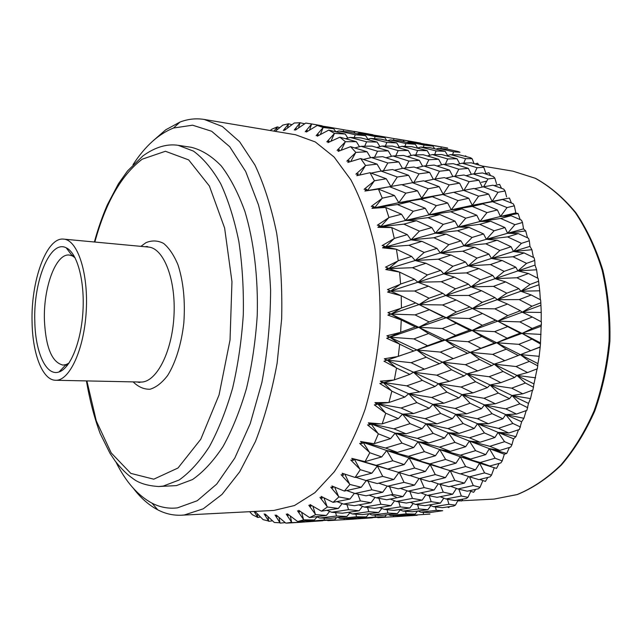 <?xml version="1.0" encoding="UTF-8"?>
<svg xmlns="http://www.w3.org/2000/svg" width="642" height="642" viewBox="0 0 642 642"><rect width="100%" height="100%" fill="white"/><g stroke="black" fill="none" stroke-linecap="round" stroke-linejoin="round"><path stroke-width="0.96" d="M115.977 462.112C125.792 481.837 137.813 495.52 152.026 503.176C160.115 507.332 168.589 508.897 177.457 507.862L197.238 500.736L216.731 484.076L234.803 458.051L250.244 423.584L261.904 382.383C267.529 352.322 270.434 321.578 270.611 290.152C269.15 259.288 265.106 230.855 258.469 204.846L245.693 171.502L229.716 146.721L211.635 131.257L192.576 125.19L173.525 128.023C158.526 134.001 145.02 146.232 133.014 164.697M176.406 485.609L192.464 479.582C203.193 472.143 213.401 461.1 223.079 446.447C232.227 429.843 240.036 410.495 246.504 388.386C252.001 365.105 255.572 340.806 257.233 315.495C258.269 277.569 253.895 241.352 244.947 211.547C238.238 193.017 230.334 177.794 221.217 165.869C211.643 156.038 201.636 149.843 191.188 147.283L178.243 145.333L193.475 151.119C203.362 158.381 212.446 169.255 220.712 183.732C228.295 200.184 234.346 219.436 238.856 241.504C242.307 264.785 243.791 289.173 243.294 314.652C241.625 340.172 238.062 364.656 232.613 388.129C226.193 410.407 218.449 429.915 209.396 446.639C199.814 461.397 189.719 472.52 179.118 480.007L163.261 486.074L158.702 486.524L176.406 485.609M344.786 474.085L349.561 483.972L341.111 474.711L343.558 475.216L342.186 473.234L355.09 477.455L371.862 473.186L377.352 466.012L354.336 459.15L359.905 469.19L350.797 460.065L353.301 460.362L354.336 459.15L365.081 461.598L381.709 456.919L386.733 450.515L363.171 442.418L369.423 452.257L359.664 443.405L362.2 443.478L363.171 442.418L374.158 443.662L390.585 438.647L395.191 433.149L371.012 423.881L377.937 433.358L367.553 424.924L370.113 424.763L371.012 423.881L382.167 423.872L385.762 413.207L374.318 404.869L376.886 404.476L377.721 403.786L374.976 402.63L388.932 402.51L391.853 391.155L383.162 382.415L380.345 381.163L393.715 380.04L382.375 382.905L380.345 381.163M382.167 423.872L398.329 418.616L385.762 413.207M393.891 428.84L406.073 433.815L422.083 428.704L410.061 423.624L393.891 428.84L371.012 423.881L368.339 422.837L381.533 423.929M370.113 424.763L368.339 422.837M374.158 443.662L378.371 433.832L377.937 433.358M390.585 438.647L378.371 433.832M385.561 448.036L397.414 452.385L413.665 447.562L401.988 443.084L385.561 448.036L360.563 441.503L373.532 443.654M362.2 443.478L360.563 441.503M365.081 461.598L369.816 452.738L369.423 452.257M381.709 456.919L369.816 452.738M376.18 465.33L387.736 469.021L404.179 464.575L392.816 460.739L376.18 465.33L351.792 458.372L364.463 461.534M353.301 460.362L351.792 458.372M355.09 477.455L360.258 469.679L359.905 469.19M371.862 473.186L360.258 469.679M334.626 487.077L338.575 496.459L330.782 487.19L333.158 487.888L331.914 485.954L344.361 491.074L349.89 484.453L349.561 483.972M344.361 491.074L361.237 487.27L349.89 484.453M323.937 497.807L327.115 506.546L319.965 497.398L322.252 498.288L321.144 496.41L333.086 502.341L338.864 496.924L338.575 496.459M333.086 502.341L349.994 499.051L338.864 496.924M312.879 506.209L315.366 514.21L308.826 505.286L311.033 506.337L310.03 504.548L321.425 511.184L327.38 507.003L327.115 506.546M321.425 511.184L338.326 508.44L327.38 507.003M301.612 512.276L303.497 519.434L297.535 510.839L299.637 512.043L298.747 510.358L309.572 517.58L315.607 514.635L315.366 514.21M309.572 517.58L326.409 515.414L315.607 514.635M290.288 515.999L291.653 522.267L286.236 514.09L288.234 515.414L287.447 513.849L297.671 521.553L303.706 519.835L303.497 519.434M297.671 521.553L314.395 519.972L303.706 519.835M279.061 517.444L279.984 522.765L275.065 515.085L276.951 516.513L276.253 515.085L285.875 523.158L291.653 522.267M287.135 523.102L302.446 522.163L291.837 522.636M268.043 516.69L268.613 521.047L264.143 513.913L265.924 515.43L265.307 514.138L274.327 522.484L279.984 522.765M285.192 522.628L280.145 523.11M254.994 511.417L263.132 519.643L268.613 521.047M272.481 520.814L268.765 521.344M254.392 511.449L255.259 512.268L254.914 511.554M249.61 511.698L252.418 514.748L257.795 517.476L254.072 511.465M260.475 516.979L257.795 517.476M276.574 130.238L277.32 126.899L271.71 129.259L270.274 130.511M277.32 126.899L279.703 127.662M273.974 131.129L277.167 127.14M287.464 128.071L288.595 123.77L282.841 125.102L275.233 131.345M288.595 123.77L291.95 124.692M298.482 128.015L300.079 122.758L294.237 122.999L284.47 130.334L285.208 129.154L283.299 130.487L288.427 124.05M300.079 122.758L304.653 123.786M309.5 130.149L311.643 123.97L305.769 123.071L295.432 130.093L296.267 128.785L294.253 130.013L299.886 123.071M311.643 123.97L322.091 125.8L322.573 126.458M320.382 134.555L323.143 127.493L317.325 125.415L306.427 132.019L307.358 130.583L305.247 131.706L311.418 124.307M323.143 127.493L333.736 128.737L317.325 125.415M330.975 141.256L334.45 133.392L328.744 130.101L317.308 136.192L318.352 134.643L316.153 135.631L322.902 127.862M334.45 133.392L345.219 134.026L328.744 130.101M341.143 150.276L345.396 141.697L339.899 137.179L327.95 142.652L329.105 141.007L326.818 141.842L334.177 133.785M345.396 141.697L356.374 141.689L339.899 137.179M350.717 161.575L355.82 152.403L350.604 146.673L338.182 151.408L339.466 149.69L337.106 150.356L345.091 142.115M355.82 152.403L367.047 151.737L350.604 146.673M359.544 175.081L365.555 165.459L360.708 158.542L347.86 162.442L349.28 160.677L346.849 161.15L355.483 152.836M365.555 165.459L377.071 164.127L360.708 158.542M384.285 187.785L364.921 191.043L366.606 189.23L367.521 190.586L374.422 180.763L370.041 172.722L356.824 175.691L358.38 173.894L355.901 174.167L365.186 165.901M374.422 180.763L386.259 178.765L370.041 172.722M366.606 189.23L364.094 189.294L374.021 181.204M382.271 198.161L394.461 195.529L398.818 202.687L371.991 208.329L373.813 206.539L374.663 207.743L382.271 198.161L378.427 189.077L364.921 191.043M394.461 195.529L378.427 189.077M373.813 206.539L371.285 206.379L381.829 198.603M388.94 217.469L401.515 214.227L405.543 220.471L377.905 227.348L379.863 225.615L380.658 226.65L388.94 217.469L385.706 207.446L371.991 208.329M401.515 214.227L385.706 207.446M379.863 225.615L377.335 225.222L388.466 217.895M394.292 238.423L407.285 234.619L411.032 239.843L382.544 247.844L384.622 246.199L385.377 247.034L394.292 238.423L391.748 227.597L377.905 227.348M407.285 234.619L391.748 227.597M384.622 246.199L382.11 245.581L393.787 238.832M398.217 260.724L411.626 256.431L415.173 260.524L385.794 269.528L387.993 267.995L388.723 268.629L398.217 260.724L396.411 249.257L382.544 247.844M411.626 256.431L396.411 249.257M387.993 267.995L385.513 267.152L397.679 261.109M400.616 284.045L414.467 279.326L417.878 282.223L387.599 292.07L389.895 290.674L390.609 291.091L400.616 284.045L399.589 272.104L385.794 269.528M414.467 279.326L399.589 272.104M389.895 290.674L387.471 289.614L400.054 284.398M424.418 369.174L439.409 363.725L426.24 357.217L411.097 362.69L424.418 369.174L413.504 372.224L387.238 360.106L396.002 367.609L383.98 361.205L416.875 349.962L389.863 337.202L386.685 338.278L400.648 332.243L415.366 326.938L418.744 327.3L390.994 314.066L387.896 315.11L390.28 313.882L390.994 314.066L401.435 308.016L401.218 295.793L387.599 292.07M401.435 308.016L415.727 302.96L401.218 295.793M415.727 302.96L419.074 304.597L390.994 314.066L387.937 312.622L400.857 308.329M390.28 313.882L387.937 312.622M400.648 332.243L401.25 319.941L387.896 315.11M415.366 326.938L401.25 319.941M442.169 340.364L428.591 333.543L413.865 338.904L427.588 345.725L442.169 340.364L445.187 340.075L418.744 327.3L389.863 337.202L386.885 335.798L400.054 332.508M389.14 337.243L386.885 335.798M398.273 356.326L399.677 344.144L386.685 338.278M413.4 350.885L399.677 344.144M411.097 362.69L387.238 360.106L384.341 358.766L397.655 356.543M386.492 360.379L384.341 358.766M393.715 380.04L394.34 379.871L396.523 368.01L396.002 367.609M394.34 379.871L409.853 374.39L396.523 368.01M388.932 402.51L404.789 397.085L391.853 391.155M391.363 390.721L379.831 383.523L382.375 382.905M376.886 404.476L374.976 402.63M398.329 418.616L402.558 414.13L377.721 403.786L388.306 402.614M413.865 338.904L389.863 337.202L399.131 343.775M415.029 314.885L429.153 321.939L443.309 316.771L429.329 309.741L415.029 314.885L390.994 314.066L400.68 319.62M414.58 291.019L429.097 298.209L442.811 293.33L428.439 286.188L414.58 291.019L390.609 291.091L400.632 295.521M412.525 267.698L427.42 274.92L440.693 270.41L425.943 263.268L412.525 267.698L388.723 268.629L398.987 271.887M408.922 245.292L424.161 252.442L437.001 248.382L421.906 241.344L408.922 245.292L385.377 247.034L395.793 249.088M403.858 224.138L419.411 231.12L431.825 227.581L416.425 220.736L403.858 224.138L380.658 226.65L391.122 227.485M397.438 204.557L413.263 211.266L425.269 208.305L409.604 201.749L397.438 204.557L374.663 207.743L385.088 207.39M389.79 186.79L405.848 193.154L417.485 190.81L401.595 184.615L367.521 190.586L377.809 189.085M257.362 513.817L257.659 517.211M401.009 408.007L413.552 413.56L429.265 408.24L416.883 402.606L401.009 408.007L377.721 403.786L385.304 412.75M361.237 487.27L366.261 480.625M349.994 499.051L354.4 493.281M338.326 508.44L342.154 503.569M326.409 515.414L329.643 511.433M314.395 519.972L317.028 516.89M302.446 522.163L303.481 521.023M333.736 128.737L335.806 131.762M345.219 134.026L347.86 138.094M356.374 141.689L359.496 146.721M367.047 151.737L370.643 157.723M377.071 164.127L381.163 171.053M386.259 178.765L390.914 186.581M443.309 316.771L446.262 317.734L416.449 303.345M422.308 380.361L406.779 385.85L419.707 391.901L435.083 386.476L422.308 380.361L413.504 372.224L409.853 374.39M404.789 397.085L408.705 393.723L383.162 382.415L406.779 385.85M453.324 358.605L467.617 353.277L454.737 346.72L440.3 352.073L453.324 358.605L442.563 362.192L416.875 349.962L394.822 357.53M537.836 365.884L529.369 361.39L516.04 366.534L527.539 372.561L537.362 368.765L537.94 363.621L520.253 354.601L529.369 361.39M514.683 377.464L503.079 371.477L489.124 376.718L500.84 382.664L514.683 377.464L516.874 375.401L494.171 364.142L503.079 371.477M487.398 387.632L475.578 381.733L461.02 387.046L472.953 392.888L487.398 387.632L490.039 384.967L466.911 373.861L475.578 381.733M458.95 397.904L446.88 392.126L431.657 397.494L443.887 403.2L458.95 397.904L462.063 394.637L438.454 383.739L446.88 392.126M422.083 428.704L426.095 423.784L402.558 414.13L413.552 413.56M429.265 408.24L432.933 404.372L408.705 393.723L416.883 402.606M452.385 418.696L440.701 413.424L425.14 418.656L437.001 423.832L452.385 418.696L455.828 414.363L432.933 404.372L443.887 403.2M431.657 397.494L408.705 393.723L419.707 391.901M481.516 408.673L470.088 403.232L455.178 408.456L466.718 413.809L481.516 408.673L484.461 404.925L462.063 394.637L472.953 392.888M461.02 387.046L438.454 383.739L413.504 372.224L436.745 375.177L449.368 381.34L464.054 375.979L451.591 369.776L436.745 375.177M509.539 398.658L498.336 393.081L483.996 398.281L495.311 403.786L509.539 398.658L511.995 395.496L490.039 384.967L500.84 382.664M489.124 376.718L466.911 373.861L442.563 362.192L439.409 363.725M537.089 368.869L533.959 383.916L516.874 375.401L527.539 372.561M516.04 366.534L494.171 364.142L445.187 340.075L455.692 335.349L469.551 330.148L456.269 323.351L442.25 328.535L455.692 335.349M507.156 338.206L520.148 333.15L507.702 326.593L494.605 331.633L507.156 338.206L496.78 342.756L518.776 344.329L530.701 350.652L540.203 346.905L539.168 356.31L520.253 354.601L472.127 330.461L482.391 325.293L495.592 320.27L482.527 313.505L469.238 318.504L482.391 325.293M539.168 356.31L537.94 363.621M533.574 387.246L525.413 383.017L511.674 388.161L522.773 393.803L532.892 390.031L533.959 383.916M413.665 447.562L418.086 441.704L395.191 433.149L406.073 433.815M425.14 418.656L402.558 414.13L410.061 423.624M444.505 438.069L433.173 433.358L417.324 438.358L428.84 442.956L444.505 438.069L448.333 432.756L426.095 423.784L437.001 423.832M455.178 408.456L432.933 404.372L440.701 413.424M474.237 428.455L463.179 423.543L447.939 428.583L459.118 433.398L474.237 428.455L477.536 423.704L455.828 414.363L466.718 413.809M483.996 398.281L462.063 394.637L470.088 403.232M502.911 418.777L492.093 413.681L477.399 418.736L488.337 423.744L502.911 418.777L505.695 414.588L484.461 404.925L495.311 403.786M511.674 388.161L490.039 384.967L498.336 393.081M532.467 390.192L530.509 398.586L528.486 403.401L511.995 395.496L522.773 393.803M535.629 377.817L516.874 375.401L525.413 383.017M527.756 407.726L519.892 403.81L505.776 408.866L516.481 414.05L526.873 410.366L528.486 403.401M404.179 464.575L409.05 457.89L386.733 450.515L397.414 452.385M417.324 438.358L395.191 433.149L401.988 443.084M435.453 455.732L424.442 451.639L408.36 456.334L419.555 460.29L435.453 455.732L439.714 449.561L418.086 441.704L428.84 442.956M447.939 428.583L426.095 423.784L433.173 433.358M465.683 446.704L454.961 442.362L439.449 447.137L450.299 451.358L465.683 446.704L469.398 441.038L448.333 432.756L459.118 433.398M477.399 418.736L455.828 414.363L463.179 423.543M494.926 437.515L484.461 432.957L469.462 437.796L480.056 442.242L494.926 437.515L498.104 432.387L477.536 423.704L488.337 423.744M505.776 408.866L484.461 404.925L492.093 413.681M526.223 410.591L523.896 418.295L521.641 421.778L505.695 414.588L516.481 414.05M530.509 398.586L511.995 395.496L519.892 403.81M520.493 427.002L512.902 423.463L498.449 428.342L508.793 433.005L519.426 429.466L521.641 421.778M379.743 466.702L387.736 469.021M408.36 456.334L386.733 450.515L392.816 460.739M425.389 471.477L414.676 468.034L398.401 472.343L409.315 475.642L425.389 471.477L430.124 464.559L409.05 457.89L419.555 460.29M439.449 447.137L418.086 441.704L424.442 451.639M456.021 463.171L445.612 459.447L429.875 463.877L440.428 467.464L456.021 463.171L460.202 456.711L439.714 449.561L450.299 451.358M469.462 437.796L448.333 432.756L454.961 442.362M485.737 454.624L475.594 450.652L460.338 455.186L470.618 459.03L485.737 454.624L489.356 448.654L469.398 441.038L480.056 442.242M498.449 428.342L477.536 423.704L484.461 432.957M518.495 429.779L515.927 436.664L513.544 438.783L498.104 432.387L508.793 433.005M523.896 418.295L505.695 414.588L512.902 423.463M511.923 444.818L504.588 441.688L489.846 446.302L499.853 450.395L510.695 447.065L511.923 444.818L513.544 438.783M393.803 479.526L382.704 476.372L365.932 480.537L377.215 483.538L393.803 479.526L398.891 472.488M365.932 480.537L355.78 477.287M398.401 472.343L377.352 466.012L382.704 476.372M429.875 463.877L409.05 457.89L414.676 468.034M444.264 468.829L430.124 464.559L440.428 467.464M460.338 455.186L439.714 449.561L445.612 459.447M475.505 469.88L465.651 466.525L450.186 470.69L460.194 473.908L475.505 469.88L479.614 463.195L460.202 456.711L470.618 459.03M489.846 446.302L469.398 441.038L475.594 450.652M509.403 447.466L506.747 453.437L504.339 454.207L489.356 448.654L499.853 450.395M515.927 436.664L498.104 432.387L504.588 441.688M502.213 460.924L495.094 458.228L480.112 462.513L489.83 466.004L500.84 462.93L502.213 460.924L504.339 454.207M445.428 477.656L435.284 474.582L419.387 478.603L429.675 481.532L445.428 477.656L450.026 470.642M414.507 485.127L404.043 482.351L387.64 486.211L398.313 488.835L414.507 485.127L419.074 478.499M382.696 492.27L371.838 489.798L354.978 493.489L366.028 495.801L382.696 492.27L387.214 486.066M354.978 493.489L346.648 490.568M367.954 481.083L371.838 489.798M387.64 486.211L378.708 483.185M399.396 472.64L404.043 482.351M419.387 478.603L409.877 475.497M450.186 470.69L430.124 464.559L435.284 474.582M480.112 462.513L460.202 456.711L465.651 466.525M499.131 463.412L496.515 468.411L479.614 463.195L489.83 466.004M506.747 453.437L489.356 448.654L495.094 458.228M491.515 475.136L484.606 472.897L469.438 476.789L478.892 479.646L490.031 476.878L491.515 475.136L494.188 467.841M464.415 483.121L454.809 480.409L439.2 484.14L448.959 486.7L464.415 483.121L468.588 476.5M434.08 490.023L424.169 487.599L408.16 491.154L418.223 493.417L434.08 490.023L438.237 483.803M402.975 496.555L392.727 494.444L376.252 497.815L386.717 499.765L402.975 496.555L407.06 490.761M371.06 502.71L360.403 500.921L343.502 504.082L354.368 505.703L371.06 502.71L375.04 497.365M343.502 504.082L336.946 501.603M357.803 494.091L360.403 500.921M376.252 497.815L369.062 495.167M389.558 486.692L392.727 494.444M408.16 491.154L400.367 488.369M420.333 478.876L424.169 487.599M439.2 484.14L430.822 481.251M450.178 470.69L454.809 480.409M469.438 476.789L460.491 473.828M496.515 468.411L479.614 463.195L484.606 472.897M480.039 487.31L473.29 485.537L457.987 488.971L467.232 491.186L478.459 488.763L480.039 487.31L482.872 480.513M452.658 494.22L443.253 492.149L427.548 495.399L437.114 497.317L452.658 494.22L456.462 488.41M422.171 500.158L412.445 498.393L396.379 501.442L406.258 503.047L422.171 500.158L425.903 494.773M390.986 505.687L380.907 504.243L364.423 507.076L374.719 508.352L390.986 505.687L394.597 500.752M359.071 510.775L348.566 509.66L331.689 512.268L342.403 513.215L359.071 510.775L362.521 506.321M331.689 512.268L326.858 510.318M346.945 504.612L348.566 509.66M364.423 507.076L358.918 504.901M378.868 498.312L380.907 504.243M396.379 501.442L390.256 499.075M409.909 491.563L412.445 498.393M427.548 495.399L420.815 492.871M440.131 484.389L443.253 492.149M457.987 488.971L450.668 486.315M469.479 476.805L473.29 485.537M487.832 477.431L485.416 481.404L479.759 479.43M467.946 497.325L461.341 496.025L445.965 498.97L455.026 500.543L466.309 498.489L467.946 497.325L470.819 491.234M440.404 503.095L431.175 501.667L415.422 504.403L424.827 505.671L440.404 503.095L443.831 498.12M409.877 508.007L400.303 506.899L384.229 509.403L393.971 510.358L409.877 508.007L413.175 503.488M378.716 512.476L368.773 511.682L352.322 513.953L362.481 514.579L378.716 512.476L381.838 508.416M346.889 516.465L336.512 515.999L319.708 518.03L330.301 518.327L346.889 516.465L349.794 512.894M319.708 518.03L316.57 516.698M335.614 512.629L336.512 515.999M352.322 513.953L348.47 512.34M367.577 507.477L368.773 511.682M384.229 509.403L379.719 507.549M398.746 501.835L400.303 506.899M415.422 504.403L410.278 502.325M429.193 495.736L431.175 501.667M445.965 498.97L440.211 496.707M458.853 489.188L461.341 496.025M475.698 489.364L473.636 492.31L469.446 490.713M455.443 505.134L448.943 504.299L433.543 506.723L442.474 507.67L453.758 506.008L455.443 505.134L458.276 499.773M427.853 509.716L418.744 508.913L403.007 511.112L412.292 511.746L427.853 509.716L430.862 505.591M397.374 513.568L387.912 513.078L371.887 515.028L381.525 515.357L397.374 513.568L400.207 509.9M366.333 516.93L356.495 516.762L340.116 518.463L350.187 518.471L366.333 516.93L368.917 513.76M334.699 519.803L324.411 519.956L307.719 521.4L334.699 519.803L336.552 517.645M307.719 521.4L306.266 520.758M324.025 518.166L324.411 519.956M340.116 518.463L337.909 517.492M355.901 514.194L356.495 516.762M371.887 515.028L368.965 513.76M387.07 509.7L387.912 513.078M403.007 511.112L399.42 509.571M417.605 504.708L418.744 508.913M433.543 506.723L429.321 504.941M447.442 499.235L448.943 504.299M462.914 499.115L461.357 501.041L458.589 499.909M442.699 510.719L436.279 510.334L420.903 512.212L429.739 512.557L442.699 510.719M415.165 514.082L406.145 513.889L390.472 515.526L399.677 515.558L415.165 514.082L417.501 511.08M384.831 516.842L375.45 516.962L359.512 518.343L384.831 516.842L386.508 514.804M353.999 519.105L327.974 520.654L353.999 519.105L354.922 518.038M322.725 520.75L302.494 522.115M327.974 520.654L327.404 520.389M344.04 518.487L344.224 519.53M359.512 518.343L358.172 517.725M375.105 515.157L375.45 516.962M390.472 515.526L388.41 514.595M405.6 511.305L406.145 513.889M420.903 512.212L418.175 511M435.493 506.939L436.279 510.334M449.641 506.618L448.766 507.565L447.378 506.955M429.891 514.09L408.216 515.462L429.891 514.09M402.51 516.232L377.969 517.685L402.51 516.232L403.345 515.221M372.48 517.813L354.039 519.065M377.969 517.685L377.44 517.436M393.377 515.55L393.546 516.609M408.216 515.462L406.964 514.884M423.206 512.316L423.519 514.13M417.172 515.293L402.542 516.192M322.324 126.113L327.179 126.883M373.058 135.005L378.21 135.823M347.081 130.254L372.858 134.708L373.283 135.318M353.814 131.522L327.251 126.859L353.814 131.522L355.026 133.279M343.213 131.393L343.647 130.037M327.251 126.859L326.2 127.188M363.035 133.672L363.22 133.022M420.815 143.367L447.57 148.021L426.224 144.217L425.325 144.522M396.331 138.889L420.63 143.086L421.008 143.656M403.192 140.181L378.258 135.807L403.192 140.181L404.275 141.826M384.887 137.685L369.038 134.467L359.071 133.167L375.137 136.577L384.887 137.685L386.733 140.526M365.603 135.631L349.344 132.043L338.832 130.968L355.283 134.748L365.603 135.631L367.954 139.266M354.207 137.589L355.283 134.748M338.832 130.968L336.015 131.811M374.422 138.672L375.137 136.577M359.071 133.167L357.201 133.753M393.506 140.221L393.915 138.849M378.258 135.807L377.287 136.12M411.626 142.211L411.795 141.545M432.989 146.103L417.781 143.005L408.665 141.842L424.049 145.116L432.989 146.103L434.65 148.767M415.326 144.29L399.789 140.847L390.224 139.916L405.921 143.535L415.326 144.29L417.621 148.013M396.756 142.933L380.875 139.137L370.747 138.439L386.837 142.428L396.756 142.933L399.284 147.09M377.135 142.067L360.86 137.886L350.163 137.436L366.63 141.81L377.135 142.067L379.944 146.641M364.704 146.215L366.63 141.81M350.163 137.436L345.589 138.72M385.393 146.055L386.837 142.428M370.747 138.439L367.176 139.491M404.893 146.4L405.921 143.535M390.224 139.916L387.599 140.726M423.375 147.235L424.049 145.116M408.665 141.842L406.932 142.412M440.885 148.535L441.271 147.146M458.332 151.576L447.289 149.145L438.51 148.326L453.573 151.809L459.969 152.266L458.332 151.576M445.171 151.311L429.947 147.66L420.687 147.074L436.078 150.91L445.171 151.311L447.61 155.525M427.211 150.645L411.666 146.641L401.932 146.312L417.621 150.501L427.211 150.645L429.875 155.276M408.28 150.485L392.414 146.119L382.094 146.047L398.168 150.605L408.28 150.485L411.209 155.565M388.266 150.838L372.007 146.103L361.093 146.296L377.536 151.231L388.266 150.838L391.5 156.359M374.503 157.282L377.536 151.231M361.093 146.296L354.753 147.933M395.753 155.829L398.168 150.605M382.094 146.047L376.822 147.491M415.759 154.931L417.621 150.501M401.932 146.312L397.671 147.548M434.69 154.553L436.078 150.91M420.687 147.074L417.364 148.093M452.594 154.69L453.573 151.809M438.51 148.326L436.062 149.105M470.506 157.715L459.471 154.874L450.54 154.642L465.578 158.67L472.095 158.702L470.506 157.715M457.008 158.743L441.808 154.545L432.371 154.57L447.723 158.943L457.008 158.743L459.76 163.846M438.663 159.264L423.174 154.722L413.231 155.019L428.864 159.746L438.663 159.264L441.68 164.809M419.306 160.331L403.497 155.428L392.952 155.998L408.954 161.086L419.306 160.331L422.613 166.326M398.81 161.945L382.632 156.672L371.453 157.531L387.816 162.988L398.81 161.945L402.478 168.389M383.386 170.748L387.816 162.988M371.453 157.531L363.324 159.425M405.295 167.987L408.954 161.086M392.952 155.998L385.954 157.739M425.903 165.805L428.864 159.746M413.231 155.019L407.309 156.592M445.371 164.183L447.723 158.943M432.371 154.57L427.444 155.958M463.765 163.116L465.578 158.67M450.54 154.642L446.543 155.837M466.277 156.624L465.691 155.854L464.615 156.191M482.246 166.053L471.26 162.819L462.128 163.188L477.102 167.739L483.771 167.321L482.246 166.053M468.323 168.389L453.212 163.67L443.55 164.32L458.813 169.215L468.323 168.389L471.364 174.375M449.528 170.13L434.128 165.066L423.937 165.997L439.473 171.229L449.528 170.13L452.859 176.55M429.659 172.425L413.962 167.016L403.136 168.236L419.025 173.83L429.659 172.425L433.342 179.311M408.609 175.306L392.551 169.544L381.075 171.061L397.31 177.007L408.609 175.306L412.734 182.657M391.106 186.549L397.31 177.007M381.075 171.061L371.108 173.115M413.785 182.472L419.025 173.83M403.136 168.236L394.381 170.186M435.091 179.006L439.473 171.229M423.937 165.997L416.329 167.827M455.21 176.117L458.813 169.215M443.55 164.32L437.001 165.997M474.189 173.813L477.102 167.739M462.128 163.188L456.574 164.713M478.772 165.018L477.576 163.204L475.072 163.927M493.393 176.55L482.487 172.947L473.122 173.934L487.968 178.974L494.822 178.107L493.393 176.55M478.948 180.209L463.965 175.001L454.046 176.277L469.174 181.646L478.948 180.209L482.27 187.047M459.616 183.155L444.36 177.625L433.88 179.198L449.264 184.896L459.616 183.155L463.283 190.441M439.168 186.686L423.624 180.827L412.493 182.697L428.214 188.732L439.168 186.686L443.189 194.293L449.264 184.896M420.839 199.229L436.343 205.641L447.651 202.984L432.315 196.725L420.839 199.229L398.818 202.687L405.848 193.154M417.485 190.81L421.658 198.209L428.214 188.732M412.493 182.697L401.924 184.736M433.88 179.198L424.547 181.172M463.949 190.305L469.174 181.646M454.046 176.277L445.837 178.155M483.627 186.758L487.968 178.974M473.122 173.934L465.972 175.691M490.568 175.603L488.939 172.722L484.983 173.765M503.761 189.149L492.976 185.209L483.33 186.806L498.015 192.295L505.077 190.979L503.761 189.149M488.706 194.109L473.9 188.467L463.676 190.361L478.619 196.155L488.706 194.109L492.141 201.403L498.015 192.295M468.756 198.25L453.693 192.303L442.892 194.494L458.083 200.601L468.756 198.25L472.271 205.336L478.619 196.155M428.021 217.646L443.269 224.363L454.961 221.121L439.882 214.548L428.021 217.646L405.543 220.471L413.263 211.266M425.269 208.305L429.081 214.869L436.343 205.641M442.892 194.494L398.818 202.687L409.604 201.749M447.651 202.984L451.278 209.822L458.083 200.601M443.189 194.293L421.658 198.209L432.315 196.725M463.676 190.361L453.766 192.327M483.33 186.806L474.542 188.708M501.506 188.315L499.604 184.366L494.155 185.634M513.183 203.739L502.55 199.51L492.591 201.708L507.052 207.583L514.354 205.825L513.183 203.739M497.43 209.95L482.84 203.931L472.279 206.435L486.989 212.598L497.43 209.95L500.447 216.506L507.052 207.583M476.789 215.247L461.967 208.947L450.804 211.748L465.747 218.184L476.789 215.247L479.927 221.522L486.989 212.598M433.896 237.733L448.846 244.658L460.948 240.886L446.158 234.073L433.896 237.733L411.032 239.843L419.411 231.12M431.825 227.581L435.316 233.19L443.269 224.363M450.804 211.748L429.081 214.869L405.543 220.471L416.425 220.736M454.961 221.121L458.236 227.083L465.747 218.184M472.279 206.435L451.278 209.822L429.081 214.869L439.882 214.548M473.05 205.641L472.271 205.336L451.278 209.822L461.967 208.947M492.591 201.708L472.271 205.336L482.84 203.931M511.425 203.032L509.403 198.033L492.141 201.403L502.55 199.51M521.481 220.182L511.04 215.696L500.72 218.473L514.916 224.668L522.492 222.493L521.481 220.182M504.941 227.573L490.632 221.249L479.694 224.315L494.123 230.775L504.941 227.573L507.597 233.279L514.916 224.668M483.554 233.945L469.021 227.372L457.465 230.735L472.111 237.436L483.554 233.945L486.363 239.305L494.123 230.775M438.342 259.191L452.947 266.245L465.482 261.992L451.029 255.035L438.342 259.191L415.173 260.524L424.161 252.442M437.001 248.382L440.252 252.932L448.846 244.658M457.465 230.735L435.316 233.19L411.032 239.843L421.906 241.344M460.948 240.886L463.933 245.854L472.111 237.436M479.694 224.315L458.236 227.083L435.316 233.19L446.158 234.073M500.72 218.473L479.927 221.522L458.236 227.083L469.021 227.372M514.354 205.825L515.823 212.927L518.15 213.609L500.447 216.506L479.927 221.522L490.632 221.249M515.823 212.927L500.447 216.506L511.04 215.696M518.15 213.609L520.148 219.604M528.502 238.27L518.279 233.584L507.581 236.898L521.464 243.35L529.329 240.79L528.502 238.27M511.104 246.745L497.109 240.188L485.769 243.783L499.885 250.452L511.104 246.745L513.464 251.487L521.464 243.35M488.915 254.104L474.703 247.339L462.738 251.215L477.054 258.084L488.915 254.104L491.459 258.437L499.885 250.452M441.255 281.718L455.491 288.796L468.467 284.141L454.384 277.135L441.255 281.718L417.878 282.223L427.42 274.92M440.693 270.41L443.758 273.821L452.947 266.245M462.738 251.215L440.252 252.932L415.173 260.524L425.943 263.268M465.482 261.992L468.243 265.884L477.054 258.084M485.769 243.783L463.933 245.854L440.252 252.932L451.029 255.035M507.581 236.898L486.363 239.305L463.933 245.854L474.703 247.339M522.492 222.493L523.519 228.881L525.702 230.911L507.597 233.279L486.363 239.305L497.109 240.188M523.519 228.881L507.597 233.279L518.279 233.584M525.702 230.911L527.523 237.821M534.104 257.771L524.137 252.948L513.014 256.76L526.56 263.364L534.738 260.459L534.104 257.771M515.799 267.2L502.148 260.5L490.384 264.568L504.139 271.357L515.799 267.2L517.917 270.9L526.56 263.364M492.759 275.426L478.908 268.565L466.509 272.898L480.457 279.832L492.759 275.426L495.118 278.668L504.139 271.357M442.571 304.958L456.414 311.956L469.84 306.98L456.149 300.023L442.571 304.958L419.074 304.597L429.097 298.209M442.811 293.33L445.781 295.529L455.491 288.796M466.509 272.898L443.758 273.821L417.878 282.223L428.439 286.188M468.467 284.141L471.084 286.878L480.457 279.832M490.384 264.568L468.243 265.884L443.758 273.821L454.384 277.135M513.014 256.76L491.459 258.437L468.243 265.884L478.908 268.565M529.329 240.79L529.963 246.351L531.889 249.714L513.464 251.487L491.459 258.437L502.148 260.5M529.963 246.351L513.464 251.487L524.137 252.948M531.889 249.714L533.422 257.442M538.173 278.419L528.478 273.516L516.922 277.753L530.091 284.438L538.59 281.228L538.173 278.419M518.905 288.643L505.639 281.894L493.441 286.372L506.803 293.177L518.905 288.643L520.871 291.235L530.091 284.438M494.998 297.599L481.54 290.738L468.692 295.44L482.254 302.358L494.998 297.599L497.253 299.678L506.803 293.177M442.25 328.535L418.744 327.3L429.153 321.939M469.551 330.148L472.127 330.461L446.262 317.734L456.414 311.956M468.692 295.44L445.781 295.529L419.074 304.597L429.329 309.741M469.84 306.98L472.392 308.513L482.254 302.358M493.441 286.372L471.084 286.878L445.781 295.529L456.149 300.023M516.922 277.753L495.118 278.668L471.084 286.878L481.54 290.738M534.738 260.459L535.043 265.098L536.608 269.776L517.917 270.9L495.118 278.668L505.639 281.894M535.043 265.098L517.917 270.9L528.478 273.516M536.608 269.776L537.723 278.187M540.62 299.886L531.223 294.983L519.217 299.581L531.985 306.234L540.821 302.791L540.62 299.886M520.373 310.744L507.509 304.043L494.854 308.842L507.822 315.583L520.373 310.744L522.267 312.181L531.985 306.234M440.3 352.073L416.875 349.962L427.588 345.725M469.238 318.504L446.262 317.734L418.744 327.3L428.591 333.543M494.854 308.842L472.392 308.513L446.262 317.734L456.269 323.351M495.592 320.27L497.807 321.152L507.822 315.583M532.186 328.431L541.358 324.796L541.391 321.859L532.298 317.02L519.843 321.891L532.186 328.431L522.058 333.415L484.044 314.283M519.217 299.581L497.253 299.678L472.392 308.513L482.527 313.505M538.59 281.228L539.745 290.794L520.871 291.235L497.253 299.678L507.509 304.043M538.646 284.855L520.871 291.235L531.223 294.983M539.745 290.794L540.331 299.734M494.501 343.069L481.853 336.504L468.122 341.713L480.866 348.269L494.501 343.069L496.78 342.756L467.617 353.277M468.122 341.713L445.187 340.075L416.875 349.962L426.24 357.217M480.866 348.269L470.289 352.362L492.679 354.384L504.813 360.684L518.246 355.516L506.217 349.192L492.679 354.384M494.605 331.633L472.127 330.461L445.187 340.075L454.737 346.72M519.843 321.891L497.807 321.152L472.127 330.461L481.853 336.504M540.203 346.905L540.452 343.976L522.058 333.415L520.148 333.15M540.821 302.791L541.238 312.453L522.267 312.181L497.807 321.152L507.702 326.593M540.7 305.343L522.267 312.181L532.298 317.02M541.238 312.453L541.19 321.754M541.358 324.796L541.15 326.232L496.78 342.756L506.217 349.192M531.672 339.273L518.776 344.329M465.37 364.68L477.696 370.924L480.898 369.728L491.748 365.651L479.526 359.376L465.37 364.68L442.563 362.192L451.591 369.776M479.526 359.376L470.289 352.362L465.185 354.191M486.636 181.18L481.348 182.312M390.978 494.813L396.283 497.173M472.095 158.702L474.069 163.598M483.771 167.321L485.681 172.786M494.822 178.107L496.539 183.821M505.077 190.979L506.57 196.885M541.15 326.232L540.452 343.976M540.363 342.812L522.058 333.415L541.046 334.41M435.083 386.476L438.454 383.739L449.368 381.34M464.054 375.979L466.911 373.861L477.696 370.924M491.748 365.651L494.171 364.142L504.813 360.684M518.246 355.516L530.701 350.652M497.983 200.304L472.271 205.336M539.986 347.21L523.703 353.317M181.566 515.205L273.933 510.438L294.485 505.527L314.893 492.679L334.185 471.91C346.182 454.295 356.511 433.382 365.154 409.171C372.545 383.499 377.448 356.454 379.863 328.038C380.706 299.533 378.924 272.104 374.519 245.75C368.693 220.712 360.82 198.755 350.909 179.888L334.121 157.049L315.31 141.954L295.456 134.732L204.236 119.452L222.397 126.514L239.618 141.754L254.994 165.098C264.087 184.487 271.317 207.165 276.678 233.15C280.747 260.556 282.4 289.205 281.645 319.09L277.119 363.171C271.871 391.748 264.648 417.862 255.444 441.495L239.739 471.782L222.004 494.42L203.233 508.825L184.334 514.972L181.566 515.205C173.284 515.574 165.347 513.785 157.772 509.844C148.848 505.142 140.702 497.967 133.343 488.321M153.261 140.646L165.772 129.78L179.985 122.06C187.97 119.003 196.051 118.136 204.236 119.452M32.1 323.006C32.686 354.36 42.661 380.289 55.621 380.265C69.416 381.099 84.118 349.561 86.229 311.218C88.508 272.882 77.505 239.867 63.702 239.121C46.441 236.77 30.591 281.461 32.1 323.006M34.812 321.594C33.232 281.509 50.036 239.37 66.158 247.772C77.032 252.539 84.776 280.289 82.962 311.025C81.253 341.769 70.387 368.452 59.04 371.951C46.2 376.621 35.342 352.394 34.812 321.594M75.074 257.739L72.321 255.885L69.28 255.043C55.766 253.221 43.183 287.993 44.434 320.559C45.815 347.627 51.994 362.465 62.98 365.081L66.094 364.592L69.039 363.067M140.895 246.359L145.911 242.708C151.881 240.18 157.78 240.413 163.59 243.406C169.159 248.037 173.974 255.211 178.019 264.921C183.411 281.702 185.353 301.042 183.829 322.934C181.453 343.935 175.635 362.658 167.658 375.458C162.049 382.793 156.183 387.383 150.059 389.229C144.001 389.421 138.359 386.974 133.135 381.894M86.895 380.923L96.3 420.943L111.202 452.907L130.816 473.387L153.767 479.189L178.003 468.01L200.777 439.256L219.058 394.934L230.037 339.995L231.963 281.686L224.628 228.062L209.38 186.011L188.692 159.914L165.419 151.271L142.235 159.184C121.426 174.953 105.633 202.567 94.856 242.042M461.59 500.76L494.107 499.083L517.139 494.549C532.499 488.225 547.072 478.386 560.867 465.025C573.876 449.737 584.95 431.681 594.099 410.848C601.843 388.787 606.842 365.563 609.097 341.167C609.643 316.683 607.332 293.033 602.156 270.234C595.447 248.494 586.507 229.29 575.32 212.622C563.146 197.768 549.793 186.324 535.259 178.291L512.894 171.157L482.03 165.989M55.621 380.265L140.63 382.046C155.966 382.881 171.952 352.819 173.95 316.241C176.141 279.671 163.694 247.989 148.366 247.058L147.13 246.48L145.052 246.745M317.469 124.965L310.014 123.665M412.485 458.669L408.135 457.594M466.477 458.845L479.67 462.376M368.636 133.945L354.304 131.433M416.762 142.396L403.248 140.02M460.779 500.8L457.642 500.969M466.212 206.596L479.991 204.597M419.716 199.413L406.771 201.09M494.107 499.083L517.332 494.541C532.804 488.217 547.482 478.378 561.365 465.033C574.462 449.761 585.616 431.721 594.821 410.896C602.613 388.843 607.637 365.619 609.9 341.223C610.446 316.731 608.102 293.081 602.878 270.274C596.113 248.534 587.093 229.338 575.826 212.671C563.564 197.824 550.098 186.373 535.444 178.324L512.894 171.157M152.026 503.176L157.772 509.844M173.525 128.023L179.985 122.06M178.243 145.333C166.976 143.599 155.228 147.106 142.997 155.845L127.509 170.957L118.401 183.813L107.375 204.774C102.359 216.29 98.033 228.696 94.374 241.994M158.702 486.524C146.922 485.761 138.11 482.928 132.268 478.033C127.148 474.566 121.499 468.973 115.327 461.245L109.991 453.3L100.184 433.591C94.27 417.581 89.679 400.022 86.421 380.915M63.702 239.121L148.366 247.058M137.308 381.982L139.338 382.488L140.63 382.046M73.79 255.436L71.848 255.267M67.498 365.21L65.548 365.154M72.321 255.885L66.158 247.772M66.094 364.592L59.04 371.951"/></g></svg>
